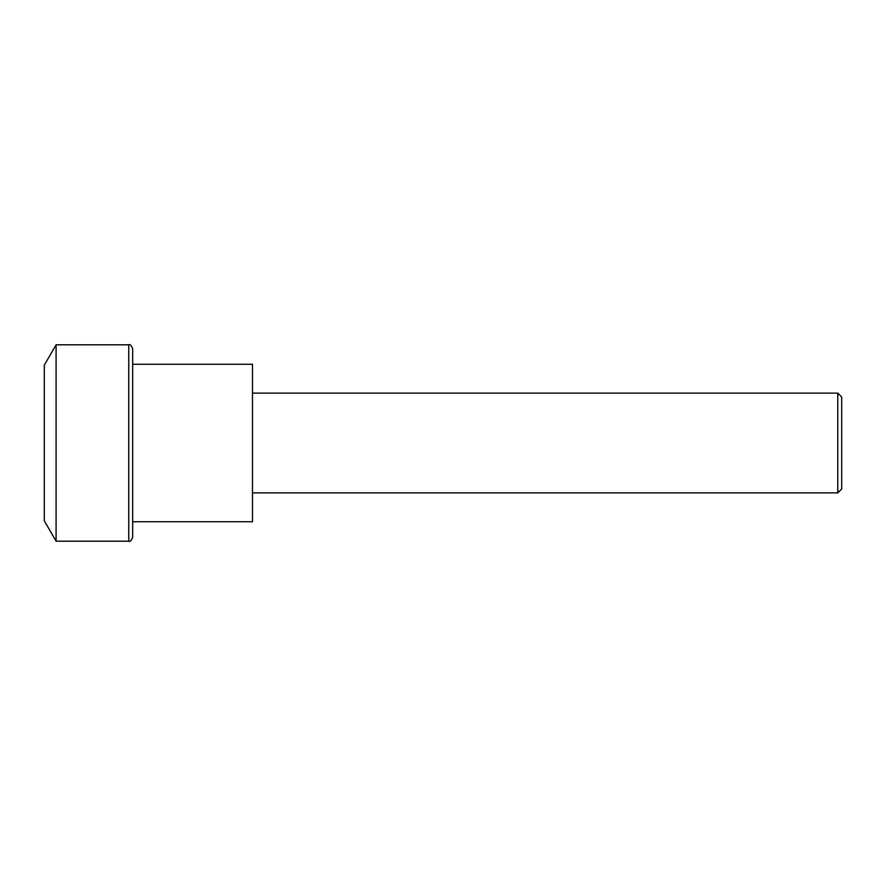 <?xml version="1.0" encoding="UTF-8"?>
<svg xmlns="http://www.w3.org/2000/svg" width="886" height="886" viewBox="0 0 886 886"><rect width="100%" height="100%" fill="white"/><g stroke="black" fill="none" stroke-linecap="round" stroke-linejoin="round"><path stroke-width="1.33" d="M44.3 520.791L44.3 365.209L56.084 344.798L56.084 541.202L44.3 520.791M56.084 344.798L128.758 344.798L128.758 541.202C129.932 542.022 131.25 540.715 132.678 537.27L132.678 348.73L132.678 364.246L252.488 364.246L252.488 521.754L132.678 521.754M837.768 393.118L841.7 397.039L841.7 488.961L837.768 492.882L837.768 393.118L252.488 393.118M128.758 541.202L56.084 541.202M128.758 344.798C129.932 343.978 131.25 345.285 132.678 348.73M837.768 492.882L252.488 492.882"/></g></svg>
